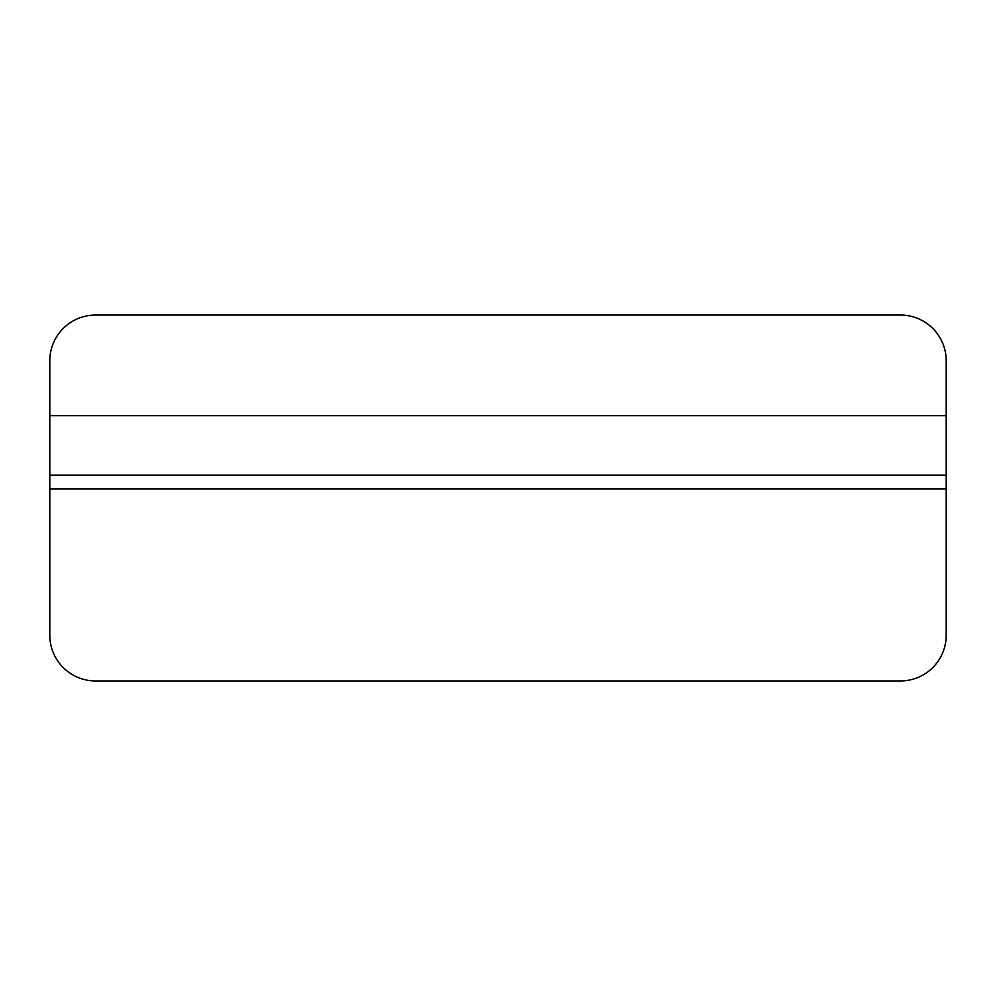 <?xml version="1.0" encoding="UTF-8"?>
<svg xmlns="http://www.w3.org/2000/svg" width="996" height="996" viewBox="0 0 996 996"><rect width="100%" height="100%" fill="white"/><g stroke="black" fill="none" stroke-linecap="round" stroke-linejoin="round"><path stroke-width="1.49" d="M946.2 475.129L49.8 475.129L49.8 488.849L946.2 488.849L946.2 360.801A45.729 45.729 0 0 0 900.471 315.06L95.529 315.06A45.729 45.729 0 0 0 49.8 360.801L49.8 475.129M946.2 488.849L946.2 635.199A45.729 45.729 0 0 1 900.471 680.94L95.529 680.94A45.729 45.729 0 0 1 49.8 635.199L49.8 488.849M946.2 415.681L49.8 415.681"/></g></svg>
